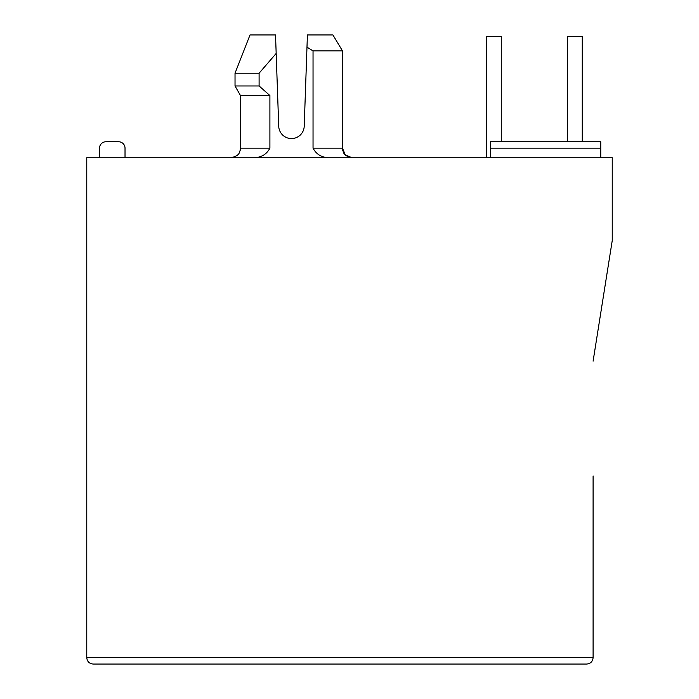 <?xml version="1.0" encoding="UTF-8"?>
<svg xmlns="http://www.w3.org/2000/svg" width="699" height="699" viewBox="0 0 699 699"><rect width="100%" height="100%" fill="white"/><g stroke="black" fill="none" stroke-linecap="round" stroke-linejoin="round"><path stroke-width="1.05" d="M342.484 148.144L342.484 50.896L313.038 50.896L313.038 148.144L342.484 148.144L342.772 150.451C343.934 152.373 342.606 155.571 352.051 157.712L345.289 154.907L342.484 148.144M250.015 34.95L235.03 73.212L259.102 73.212L276.175 53.456L275.528 34.95L275.651 38.646L275.528 34.95L250.015 34.95L235.03 73.212L235.03 85.968L259.102 85.968L259.102 73.212M593.101 361.138L612.237 240.613L612.237 157.712L86.763 157.712L86.763 657.672C87.165 661.516 89.297 663.648 93.142 664.05C89.297 663.648 87.165 661.516 86.763 657.672L593.101 657.672C592.7 661.516 590.576 663.648 586.732 664.05C590.576 663.648 592.7 661.516 593.101 657.672L593.101 475.923M330.618 157.712C322.44 157.991 316.577 154.802 313.038 148.144M276.175 53.456L278.726 126.266A12.757 12.757 0 0 0 291.466 138.577A12.757 12.757 0 0 0 304.214 126.266L306.983 47.148L313.038 50.896M252.322 157.712C260.5 157.991 266.363 154.802 269.901 148.144L269.901 95.536L259.102 85.968M125.025 157.712L125.025 148.144A6.378 6.378 0 0 0 118.647 141.766L105.899 141.766A6.378 6.378 0 0 0 99.52 148.144L99.52 157.712M490.375 157.712L490.375 148.144L600.756 148.144L600.756 141.766L582.267 141.766L582.267 36.54L567.597 36.54L567.597 141.766L501.279 141.766L501.279 36.54L486.609 36.54L486.609 157.712M600.756 148.144L600.756 157.712M600.756 141.766L490.375 141.766L490.375 148.144M586.732 664.05L93.142 664.05M332.916 34.95L342.484 50.896L332.916 34.95L307.411 34.95L306.983 47.148M269.901 95.536L240.456 95.536L235.03 85.968M501.279 36.54L501.279 141.766L501.279 36.54M582.267 141.766L582.267 36.54L582.267 141.766M230.888 157.712C240.334 155.571 238.997 152.373 240.168 150.451L240.456 148.144L269.901 148.144M234.383 157.048L232.304 157.607M240.456 148.144L240.456 95.536"/></g></svg>
